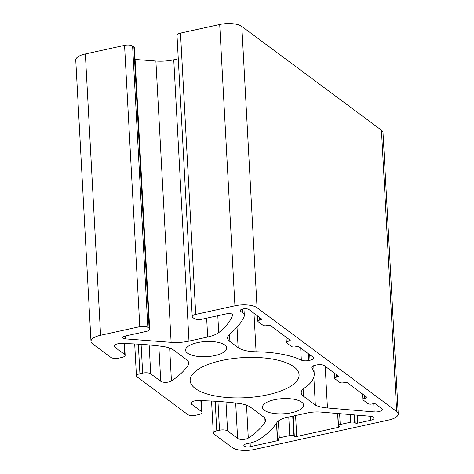 <?xml version="1.0" encoding="UTF-8"?>
<svg xmlns="http://www.w3.org/2000/svg" width="474" height="474" viewBox="0 0 474 474"><rect width="100%" height="100%" fill="white"/><g stroke="black" fill="none" stroke-linecap="round" stroke-linejoin="round"><path stroke-width="0.71" d="M370.496 420.325A6.061 2.234 176.9 0 0 373.986 418.092A6.061 2.234 176.9 0 0 373.417 417.215A6.061 2.234 176.9 0 0 369.963 416.219L321.017 412.096A18.178 6.695 176.9 0 0 307.253 412.978L287.007 417.416A18.178 6.695 176.9 0 0 277.041 422.387A163.619 60.234 -3.1 0 1 259.906 439.078A24.239 8.923 -3.1 0 1 249.158 443.226L246.474 443.812A4.544 1.671 176.9 0 0 243.861 445.489A4.544 1.671 176.9 0 0 250.319 446.668L277.462 440.719A1.819 0.67 176.9 0 0 278.511 440.05A1.819 0.67 176.9 0 0 278.339 439.789L277.823 439.41A3.028 1.114 -3.1 0 1 277.545 438.971A3.028 1.114 -3.1 0 1 279.287 437.852L289.774 435.553A3.028 1.114 -3.1 0 1 293.797 435.908L294.307 436.287A1.819 0.67 176.9 0 0 296.724 436.495L338.395 427.358A1.819 0.67 176.9 0 0 339.443 426.689A1.819 0.67 176.9 0 0 339.271 426.428L338.762 426.049A3.028 1.114 -3.1 0 1 338.477 425.611A3.028 1.114 -3.1 0 1 340.219 424.497L350.707 422.198A3.028 1.114 -3.1 0 1 354.73 422.547L355.245 422.926A1.819 0.67 176.9 0 0 357.657 423.14L370.496 420.325L370.277 416.249M301.689 402.124A20.601 7.584 176.9 0 0 278.386 399.037A20.601 7.584 176.9 0 0 262.472 407.326A20.601 7.584 176.9 0 0 264.403 410.3A20.601 7.584 176.9 0 0 287.706 413.393A20.601 7.584 176.9 0 0 303.621 405.098A20.601 7.584 176.9 0 0 301.689 402.124M224.836 345.013A20.601 7.584 176.9 0 0 201.527 341.92A20.601 7.584 176.9 0 0 185.618 350.215A20.601 7.584 176.9 0 0 187.544 353.183A20.601 7.584 176.9 0 0 210.853 356.276A20.601 7.584 176.9 0 0 226.762 347.987A20.601 7.584 176.9 0 0 224.836 345.013M293.969 366.835A54.54 20.08 176.9 0 0 232.278 358.652A54.54 20.08 176.9 0 0 190.157 380.604A54.54 20.08 176.9 0 0 195.264 388.473A54.54 20.08 176.9 0 0 256.955 396.661A54.54 20.08 176.9 0 0 299.076 374.709A54.54 20.08 176.9 0 0 293.969 366.835M232.313 314.28A4.242 1.564 -3.1 0 1 232.71 314.89A4.242 1.564 -3.1 0 1 232.669 315.139A151.502 55.772 -3.1 0 1 218.715 332.653A24.239 8.923 -3.1 0 1 207.677 337.014L188.984 341.108A24.239 8.923 -3.1 0 1 171.12 342.335L125.717 338.904A4.242 1.564 -3.1 0 1 122.813 337.583A4.242 1.564 -3.1 0 1 125.255 336.025L146.199 331.433A6.061 2.234 176.9 0 0 149.689 329.199A6.061 2.234 176.9 0 0 149.12 328.328L147.841 327.374A6.061 2.234 176.9 0 0 139.794 326.675L100.589 335.266A16.667 6.132 176.9 0 0 90.996 341.404A16.667 6.132 176.9 0 0 92.554 343.81L110.875 357.42A6.061 2.234 176.9 0 0 118.921 358.125L121.658 357.52A6.061 2.234 176.9 0 0 125.148 355.293A6.061 2.234 176.9 0 0 124.579 354.416L114.548 346.956A6.061 2.234 -3.1 0 1 113.979 346.085A6.061 2.234 -3.1 0 1 121 343.508A151.502 55.772 -3.1 0 1 163.222 346.488A24.239 8.923 -3.1 0 1 173.626 350.073L186.436 359.594A24.239 8.923 -3.1 0 1 188.705 363.09A24.239 8.923 -3.1 0 1 188.225 365.069A151.502 55.772 -3.1 0 1 171.434 380.989A6.061 2.234 -3.1 0 1 165.936 382.334A6.061 2.234 -3.1 0 1 160.745 381.292L150.714 373.832A6.061 2.234 176.9 0 0 142.668 373.133L139.925 373.731A6.061 2.234 176.9 0 0 136.435 375.965A6.061 2.234 176.9 0 0 137.004 376.842L187.728 414.537A6.061 2.234 176.9 0 0 195.774 415.236L198.517 414.637A6.061 2.234 176.9 0 0 202.007 412.404A6.061 2.234 176.9 0 0 201.438 411.533L191.401 404.073A6.061 2.234 -3.1 0 1 190.832 403.196A6.061 2.234 -3.1 0 1 197.854 400.619A151.502 55.772 -3.1 0 1 240.075 403.599A24.239 8.923 -3.1 0 1 250.485 407.19L263.289 416.705A24.239 8.923 -3.1 0 1 265.564 420.207A24.239 8.923 -3.1 0 1 265.084 422.186A151.502 55.772 -3.1 0 1 248.293 438.1A6.061 2.234 -3.1 0 1 242.789 439.451A6.061 2.234 -3.1 0 1 237.604 438.409L227.567 430.949A6.061 2.234 176.9 0 0 219.521 430.25L216.784 430.848A6.061 2.234 176.9 0 0 213.294 433.082A6.061 2.234 176.9 0 0 213.863 433.953L232.177 447.569A16.667 6.132 176.9 0 0 254.301 449.494L388.644 420.047A16.667 6.132 176.9 0 0 398.243 413.909A16.667 6.132 176.9 0 0 396.679 411.503L257.056 307.745A16.667 6.132 176.9 0 0 234.932 305.819L195.726 314.41A6.061 2.234 176.9 0 0 192.237 316.644A6.061 2.234 176.9 0 0 192.805 317.515L194.085 318.469A6.061 2.234 176.9 0 0 202.131 319.168L226.679 313.788A4.242 1.564 -3.1 0 1 232.313 314.28M230.014 333.809A24.239 8.923 176.9 0 0 227.621 337.974A24.239 8.923 176.9 0 0 229.896 341.47L238.126 347.59A24.239 8.923 176.9 0 0 256.079 351.785A69.69 25.655 -3.1 0 1 301.346 360.116A6.061 2.234 176.9 0 0 308.841 360.495L310.026 360.234A6.061 2.234 176.9 0 0 313.515 358A6.061 2.234 176.9 0 0 312.947 357.129L299.017 346.778A1.819 0.67 176.9 0 0 296.606 346.565L295.509 346.808A3.028 1.114 -3.1 0 1 291.486 346.458L286.616 342.838A3.028 1.114 -3.1 0 1 286.332 342.4A3.028 1.114 -3.1 0 1 288.079 341.286L289.176 341.043A1.819 0.67 176.9 0 0 290.224 340.373A1.819 0.67 176.9 0 0 290.052 340.113L270.518 325.597A1.819 0.67 176.9 0 0 268.106 325.389L267.004 325.626A3.028 1.114 -3.1 0 1 262.987 325.277L258.117 321.656A3.028 1.114 -3.1 0 1 257.832 321.224A3.028 1.114 -3.1 0 1 259.58 320.104L260.676 319.867A1.819 0.67 176.9 0 0 261.719 319.198A1.819 0.67 176.9 0 0 261.553 318.937L248.868 309.51A4.544 1.671 176.9 0 0 243.731 308.829A4.544 1.671 176.9 0 0 240.217 310.66A4.544 1.671 176.9 0 0 240.644 311.311L242.617 312.781A18.178 6.695 -3.1 0 1 244.317 315.4A18.178 6.695 -3.1 0 1 244.092 316.614A163.619 60.234 -3.1 0 1 230.014 333.809M344.888 382.518L343.792 382.755A3.028 1.114 -3.1 0 1 339.769 382.405L334.869 378.762A3.028 1.114 -3.1 0 1 334.585 378.329A3.028 1.114 -3.1 0 1 336.333 377.209L337.429 376.972A1.819 0.67 176.9 0 0 338.472 376.303A1.819 0.67 176.9 0 0 338.306 376.036L324.406 365.709A6.061 2.234 176.9 0 0 316.359 365.01L315.246 365.253A6.061 2.234 176.9 0 0 311.756 367.486A6.061 2.234 176.9 0 0 311.951 367.996A69.69 25.655 -3.1 0 1 314.209 373.885A69.69 25.655 -3.1 0 1 304.592 387.886A24.239 8.923 176.9 0 0 301.245 392.756A24.239 8.923 176.9 0 0 303.514 396.252L315.346 405.045A24.239 8.923 176.9 0 0 327.451 407.978L374.193 411.918A6.061 2.234 176.9 0 0 382.269 409.388A6.061 2.234 176.9 0 0 381.706 408.517L375.556 403.943A1.819 0.67 176.9 0 0 373.139 403.735L372.043 403.972A3.028 1.114 -3.1 0 1 368.02 403.623L363.12 399.985A3.028 1.114 -3.1 0 1 362.835 399.546A3.028 1.114 -3.1 0 1 364.583 398.433L365.91 398.136A1.819 0.67 176.9 0 0 366.959 397.467A1.819 0.67 176.9 0 0 366.787 397.206L347.3 382.725A1.819 0.67 176.9 0 0 344.888 382.518M398.243 413.909L383.004 132.596A16.667 6.132 176.9 0 0 381.446 130.19L241.823 26.431A16.667 6.132 176.9 0 0 219.699 24.506L180.493 33.097A6.061 2.234 176.9 0 0 177.003 35.331L192.237 316.644M149.689 329.199L134.456 47.886A6.061 2.234 176.9 0 0 133.887 47.015L132.607 46.061A6.061 2.234 176.9 0 0 124.561 45.362L85.356 53.953A16.667 6.132 176.9 0 0 75.757 60.091L90.996 341.404M178.271 58.806L173.751 59.795A24.239 8.923 -3.1 0 1 155.887 61.022L135.078 59.451M218.715 332.653L217.803 315.737M188.225 365.069L188.018 361.176M265.084 422.186L264.871 418.287M315.346 405.045L313.835 377.12M232.669 315.139L232.645 314.647M234.932 305.819L219.699 24.506M257.056 307.745L241.823 26.431M195.726 314.41L180.493 33.097M207.677 337.014L206.658 318.178M188.984 341.108L173.751 59.795M171.12 342.335L155.887 61.022M125.717 338.904L125.557 335.959M149.12 328.328L133.887 47.015M147.841 327.374L132.607 46.061M139.794 326.675L124.561 45.362M100.589 335.266L85.356 53.953M124.579 354.416L123.992 343.555M114.548 346.956L114.447 345.155M171.434 380.989L169.651 348.052M160.745 381.292L158.831 345.931M150.714 373.832L149.144 344.924M142.668 373.133L141.104 344.296M139.925 373.731L138.319 344.124M201.438 411.533L200.852 400.672M191.401 404.073L191.306 402.266M248.293 438.1L246.51 405.163M237.604 438.409L235.691 403.048M227.567 430.949L226.003 402.035M219.521 430.25L217.963 401.413M216.784 430.848L215.178 401.235M396.679 411.503L381.446 130.19M229.896 341.47L229.505 334.253M238.126 347.59L237.024 327.232M256.079 351.785L253.993 313.32M301.346 360.116L300.688 348.017M308.841 360.495L308.479 353.805M310.026 360.234L309.729 354.736M288.079 341.286L287.931 338.537M289.176 341.043L289.087 339.396M259.58 320.104L259.426 317.355M260.676 319.867L260.587 318.214M240.644 311.311L240.573 309.96M242.617 312.781L242.415 309.084M336.333 377.209L336.179 374.46M337.429 376.972L337.34 375.319M311.951 367.996L311.892 366.959M303.514 396.252L303.123 389.03M327.451 407.978L325.194 366.295M374.193 411.918L373.749 403.647M364.583 398.433L364.423 395.446M365.91 398.136L365.821 396.489M250.319 446.668L250.118 443.006M277.462 440.719L276.514 423.193M279.287 437.852L278.374 420.953M289.774 435.553L288.773 417.031M293.797 435.908L292.725 416.166M294.307 436.287L293.21 416.059M296.724 436.495L295.586 415.538M338.395 427.358L337.648 413.494M340.219 424.497L339.633 413.666M350.707 422.198L350.292 414.56M354.73 422.547L354.315 414.898M355.245 422.926L354.813 414.946M357.657 423.14L357.224 415.147M125.148 355.293L124.514 343.567M136.435 375.965L134.699 343.928M202.007 412.404L201.373 400.684M213.294 433.082L211.558 401.04M286.332 342.4L286.047 337.138M257.832 321.224L257.548 315.957M244.317 315.4L243.962 308.799M334.585 378.329L334.3 373.062M314.209 373.885L313.764 365.685M362.835 399.546L362.539 394.048M277.545 438.971L276.674 422.95M338.477 425.611L337.82 413.512"/></g></svg>
